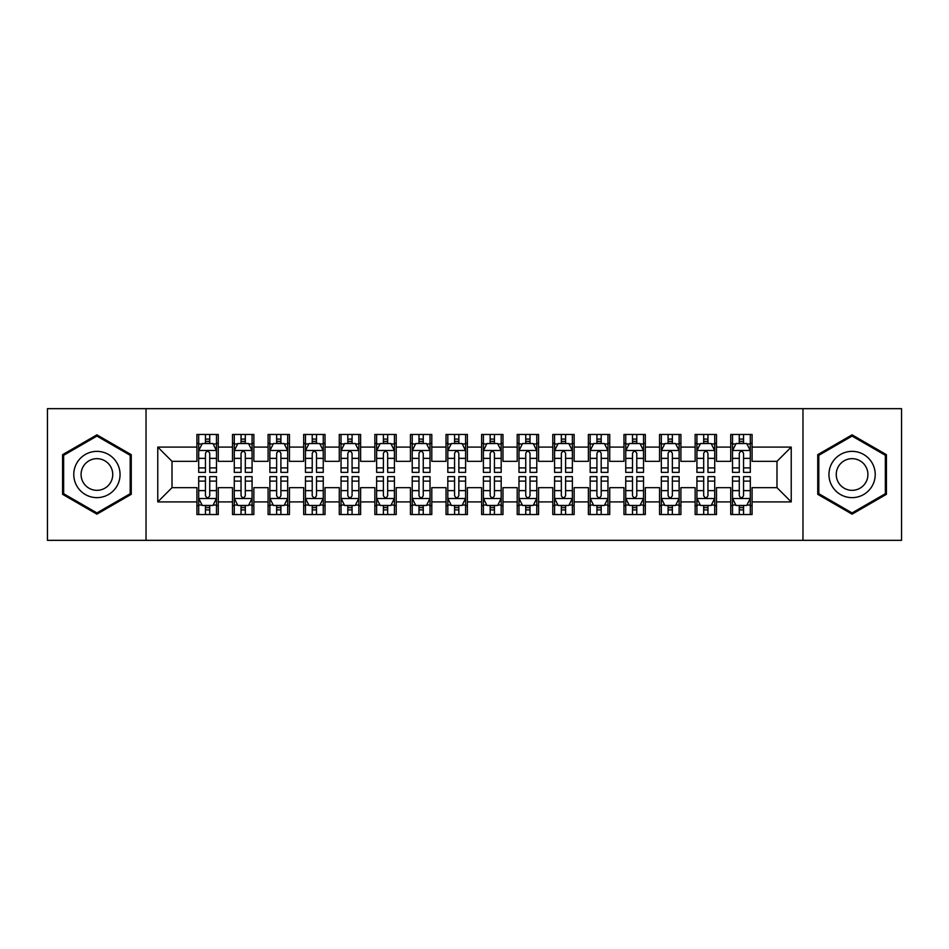 <?xml version="1.0" encoding="UTF-8"?>
<svg xmlns="http://www.w3.org/2000/svg" width="949" height="949" viewBox="0 0 949 949"><rect width="100%" height="100%" fill="white"/><g stroke="black" fill="none" stroke-linecap="round" stroke-linejoin="round"><path stroke-width="1.42" d="M802.973 540.337L901.55 540.337L901.55 408.663L802.973 408.663L802.973 540.337L146.027 540.337L146.027 408.663L47.45 408.663L47.45 540.337L146.027 540.337M802.973 408.663L146.027 408.663M157.771 501.902L157.771 447.098L196.918 447.098L196.918 461.333L172.006 461.333L172.006 487.667L157.771 501.902L196.918 501.902L196.918 514.536L218.27 514.536L218.27 501.902L232.505 501.902L232.505 514.536L253.858 514.536L253.858 501.902L268.093 501.902L268.093 514.536L289.445 514.536L289.445 501.902L303.68 501.902L303.68 514.536L325.033 514.536L325.033 501.902L339.267 501.902L339.267 514.536L360.62 514.536L360.62 501.902L374.855 501.902L374.855 514.536L396.207 514.536L396.207 501.902L410.442 501.902L410.442 514.536L431.795 514.536L431.795 501.902L446.03 501.902L446.03 514.536L467.382 514.536L467.382 501.902L481.618 501.902L481.618 514.536L502.97 514.536L502.97 501.902L517.205 501.902L517.205 514.536L538.558 514.536L538.558 501.902L552.793 501.902L552.793 514.536L574.145 514.536L574.145 501.902L588.38 501.902L588.38 514.536L609.732 514.536L609.732 501.902L623.967 501.902L623.967 514.536L645.32 514.536L645.32 501.902L659.555 501.902L659.555 514.536L680.908 514.536L680.908 501.902L695.143 501.902L695.143 514.536L716.495 514.536L716.495 501.902L730.73 501.902L730.73 514.536L752.082 514.536L752.082 487.667L776.994 487.667L776.994 461.333L752.082 461.333L752.082 447.098L791.229 447.098L791.229 501.902L752.082 501.902M752.082 447.098L752.082 434.464L730.73 434.464L730.73 447.098L716.495 447.098L716.495 434.464L695.143 434.464L695.143 447.098L680.908 447.098L680.908 434.464L659.555 434.464L659.555 447.098L645.32 447.098L645.32 434.464L623.967 434.464L623.967 447.098L609.732 447.098L609.732 434.464L588.38 434.464L588.38 447.098L574.145 447.098L574.145 434.464L552.793 434.464L552.793 447.098L538.558 447.098L538.558 434.464L517.205 434.464L517.205 447.098L502.97 447.098L502.97 434.464L481.618 434.464L481.618 447.098L467.382 447.098L467.382 434.464L446.03 434.464L446.03 447.098L431.795 447.098L431.795 434.464L410.442 434.464L410.442 447.098L396.207 447.098L396.207 434.464L374.855 434.464L374.855 447.098L360.62 447.098L360.62 434.464L339.267 434.464L339.267 447.098L325.033 447.098L325.033 434.464L303.68 434.464L303.68 447.098L289.445 447.098L289.445 434.464L268.093 434.464L268.093 447.098L253.858 447.098L253.858 434.464L232.505 434.464L232.505 447.098L218.27 447.098L218.27 434.464L196.918 434.464L196.918 447.098M716.495 501.902L716.495 487.667L730.73 487.667L730.73 501.902M791.229 447.098L776.994 461.333M680.908 501.902L680.908 487.667L695.143 487.667L695.143 501.902M730.73 447.098L730.73 461.333L716.495 461.333L716.495 447.098M645.32 501.902L645.32 487.667L659.555 487.667L659.555 501.902M695.143 447.098L695.143 461.333L680.908 461.333L680.908 447.098M609.732 501.902L609.732 487.667L623.967 487.667L623.967 501.902M659.555 447.098L659.555 461.333L645.32 461.333L645.32 447.098M574.145 501.902L574.145 487.667L588.38 487.667L588.38 501.902M623.967 447.098L623.967 461.333L609.732 461.333L609.732 447.098M538.558 501.902L538.558 487.667L552.793 487.667L552.793 501.902M588.38 447.098L588.38 461.333L574.145 461.333L574.145 447.098M502.97 501.902L502.97 487.667L517.205 487.667L517.205 501.902M552.793 447.098L552.793 461.333L538.558 461.333L538.558 447.098M467.382 501.902L467.382 487.667L481.618 487.667L481.618 501.902M517.205 447.098L517.205 461.333L502.97 461.333L502.97 447.098M431.795 501.902L431.795 487.667L446.03 487.667L446.03 501.902M481.618 447.098L481.618 461.333L467.382 461.333L467.382 447.098M396.207 501.902L396.207 487.667L410.442 487.667L410.442 501.902M446.03 447.098L446.03 461.333L431.795 461.333L431.795 447.098M360.62 501.902L360.62 487.667L374.855 487.667L374.855 501.902M410.442 447.098L410.442 461.333L396.207 461.333L396.207 447.098M325.033 501.902L325.033 487.667L339.267 487.667L339.267 501.902M374.855 447.098L374.855 461.333L360.62 461.333L360.62 447.098M289.445 501.902L289.445 487.667L303.68 487.667L303.68 501.902M339.267 447.098L339.267 461.333L325.033 461.333L325.033 447.098M253.858 501.902L253.858 487.667L268.093 487.667L268.093 501.902M303.68 447.098L303.68 461.333L289.445 461.333L289.445 447.098M218.27 501.902L218.27 487.667L232.505 487.667L232.505 501.902M268.093 447.098L268.093 461.333L253.858 461.333L253.858 447.098M172.006 487.667L196.918 487.667L196.918 501.902M232.505 447.098L232.505 461.333L218.27 461.333L218.27 447.098M730.73 443.361L732.509 443.361M750.303 443.361L752.082 443.361M695.143 443.361L696.922 443.361M714.716 443.361L716.495 443.361M659.555 443.361L661.334 443.361M679.128 443.361L680.908 443.361M623.967 443.361L625.747 443.361M643.541 443.361L645.32 443.361M588.38 443.361L590.159 443.361M607.953 443.361L609.732 443.361M552.793 443.361L554.572 443.361M572.366 443.361L574.145 443.361M517.205 443.361L518.984 443.361M536.778 443.361L538.558 443.361M481.618 443.361L483.397 443.361M501.191 443.361L502.97 443.361M446.03 443.361L447.809 443.361M465.603 443.361L467.382 443.361M410.442 443.361L412.222 443.361M430.016 443.361L431.795 443.361M374.855 443.361L376.634 443.361M394.428 443.361L396.207 443.361M339.267 443.361L341.047 443.361M358.841 443.361L360.62 443.361M303.68 443.361L305.459 443.361M323.253 443.361L325.033 443.361M268.093 443.361L269.872 443.361M287.666 443.361L289.445 443.361M232.505 443.361L234.284 443.361M252.078 443.361L253.858 443.361M196.918 443.361L198.697 443.361M216.491 443.361L218.27 443.361M196.918 505.639L198.697 505.639M216.491 505.639L218.27 505.639M232.505 505.639L234.284 505.639M252.078 505.639L253.858 505.639M268.093 505.639L269.872 505.639M287.666 505.639L289.445 505.639M303.68 505.639L305.459 505.639M323.253 505.639L325.033 505.639M339.267 505.639L341.047 505.639M358.841 505.639L360.62 505.639M374.855 505.639L376.634 505.639M394.428 505.639L396.207 505.639M410.442 505.639L412.222 505.639M430.016 505.639L431.795 505.639M446.03 505.639L447.809 505.639M465.603 505.639L467.382 505.639M481.618 505.639L483.397 505.639M501.191 505.639L502.97 505.639M517.205 505.639L518.984 505.639M536.778 505.639L538.558 505.639M552.793 505.639L554.572 505.639M572.366 505.639L574.145 505.639M588.38 505.639L590.159 505.639M607.953 505.639L609.732 505.639M623.967 505.639L625.747 505.639M643.541 505.639L645.32 505.639M659.555 505.639L661.334 505.639M679.128 505.639L680.908 505.639M695.143 505.639L696.922 505.639M714.716 505.639L716.495 505.639M730.73 505.639L732.509 505.639M750.303 505.639L752.082 505.639M157.771 447.098L172.006 461.333M776.994 487.667L791.229 501.902M131.259 454.678L96.917 434.844L62.575 454.678L62.575 494.322L96.917 514.156L131.259 494.322L131.259 454.678M817.741 454.678L817.741 494.322L852.083 514.156L886.425 494.322L886.425 454.678L852.083 434.844L817.741 454.678M209.729 439.09L205.458 439.09M216.491 467.904L209.729 467.904L209.729 472.365L216.491 472.365L216.491 450.656L212.932 443.539L202.256 443.539L198.697 450.656L198.697 472.365L205.458 472.365L205.458 467.904L198.697 467.904M198.697 450.656L198.697 434.464M216.491 450.656L216.491 434.464M205.458 443.539L205.458 434.464M209.729 434.464L209.729 443.539M209.729 467.904L209.729 453.325C208.305 450.585 206.882 450.585 205.458 453.325L205.458 467.904M209.729 443.361L205.458 443.361M205.458 509.91L209.729 509.91M198.697 481.096L205.458 481.096L205.458 476.635L198.697 476.635L198.697 498.344L202.256 505.461L212.932 505.461L216.491 498.344L216.491 476.635L209.729 476.635L209.729 481.096L216.491 481.096M216.491 498.344L216.491 514.536M198.697 498.344L198.697 514.536M209.729 505.461L209.729 514.536M205.458 514.536L205.458 505.461M205.458 481.096L205.458 495.675C206.882 498.415 208.305 498.415 209.729 495.675L209.729 481.096M205.458 505.639L209.729 505.639M245.317 439.09L241.046 439.09M252.078 467.904L245.317 467.904L245.317 472.365L252.078 472.365L252.078 450.656L248.519 443.539L237.843 443.539L234.284 450.656L234.284 472.365L241.046 472.365L241.046 467.904L234.284 467.904M234.284 450.656L234.284 434.464M252.078 450.656L252.078 434.464M241.046 443.539L241.046 434.464M245.317 434.464L245.317 443.539M245.317 467.904L245.317 453.325C243.893 450.585 242.47 450.585 241.046 453.325L241.046 467.904M245.317 443.361L241.046 443.361M280.904 439.09L276.633 439.09M287.666 467.904L280.904 467.904L280.904 472.365L287.666 472.365L287.666 450.656L284.107 443.539L273.431 443.539L269.872 450.656L269.872 472.365L276.633 472.365L276.633 467.904L269.872 467.904M269.872 450.656L269.872 434.464M287.666 450.656L287.666 434.464M276.633 443.539L276.633 434.464M280.904 434.464L280.904 443.539M280.904 467.904L280.904 453.325C279.481 450.585 278.057 450.585 276.633 453.325L276.633 467.904M280.904 443.361L276.633 443.361M241.046 509.91L245.317 509.91M234.284 481.096L241.046 481.096L241.046 476.635L234.284 476.635L234.284 498.344L237.843 505.461L248.519 505.461L252.078 498.344L252.078 476.635L245.317 476.635L245.317 481.096L252.078 481.096M252.078 498.344L252.078 514.536M234.284 498.344L234.284 514.536M245.317 505.461L245.317 514.536M241.046 514.536L241.046 505.461M241.046 481.096L241.046 495.675C242.47 498.415 243.893 498.415 245.317 495.675L245.317 481.096M241.046 505.639L245.317 505.639M276.633 509.91L280.904 509.91M269.872 481.096L276.633 481.096L276.633 476.635L269.872 476.635L269.872 498.344L273.431 505.461L284.107 505.461L287.666 498.344L287.666 476.635L280.904 476.635L280.904 481.096L287.666 481.096M287.666 498.344L287.666 514.536M269.872 498.344L269.872 514.536M280.904 505.461L280.904 514.536M276.633 514.536L276.633 505.461M276.633 481.096L276.633 495.675C278.057 498.415 279.481 498.415 280.904 495.675L280.904 481.096M276.633 505.639L280.904 505.639M116.952 462.934A23.132 23.132 0 0 0 85.351 454.464A23.132 23.132 0 0 0 76.881 486.066A23.132 23.132 0 0 0 108.483 494.536A23.132 23.132 0 0 0 116.952 462.934M110.63 466.588A15.836 15.836 0 0 0 89.004 460.787A15.836 15.836 0 0 0 83.204 482.412A15.836 15.836 0 0 0 104.829 488.213A15.836 15.836 0 0 0 110.63 466.588M96.917 512.923L63.642 493.705L63.642 455.295L96.917 436.077L130.191 455.295L130.191 493.705L96.917 512.923M872.119 462.934A23.132 23.132 0 0 0 840.517 454.464A23.132 23.132 0 0 0 832.048 486.066A23.132 23.132 0 0 0 863.649 494.536A23.132 23.132 0 0 0 872.119 462.934M865.796 466.588A15.836 15.836 0 0 0 844.171 460.787A15.836 15.836 0 0 0 838.37 482.412A15.836 15.836 0 0 0 859.996 488.213A15.836 15.836 0 0 0 865.796 466.588M852.083 512.923L818.809 493.705L818.809 455.295L852.083 436.077L885.358 455.295L885.358 493.705L852.083 512.923M316.492 439.09L312.221 439.09M323.253 467.904L316.492 467.904L316.492 472.365L323.253 472.365L323.253 450.656L319.694 443.539L309.018 443.539L305.459 450.656L305.459 472.365L312.221 472.365L312.221 467.904L305.459 467.904M305.459 450.656L305.459 434.464M323.253 450.656L323.253 434.464M312.221 443.539L312.221 434.464M316.492 434.464L316.492 443.539M316.492 467.904L316.492 453.325C315.068 450.585 313.644 450.585 312.221 453.325L312.221 467.904M316.492 443.361L312.221 443.361M352.079 439.09L347.808 439.09M358.841 467.904L352.079 467.904L352.079 472.365L358.841 472.365L358.841 450.656L355.282 443.539L344.606 443.539L341.047 450.656L341.047 472.365L347.808 472.365L347.808 467.904L341.047 467.904M341.047 450.656L341.047 434.464M358.841 450.656L358.841 434.464M347.808 443.539L347.808 434.464M352.079 434.464L352.079 443.539M352.079 467.904L352.079 453.325C350.656 450.585 349.232 450.585 347.808 453.325L347.808 467.904M352.079 443.361L347.808 443.361M312.221 509.91L316.492 509.91M305.459 481.096L312.221 481.096L312.221 476.635L305.459 476.635L305.459 498.344L309.018 505.461L319.694 505.461L323.253 498.344L323.253 476.635L316.492 476.635L316.492 481.096L323.253 481.096M323.253 498.344L323.253 514.536M305.459 498.344L305.459 514.536M316.492 505.461L316.492 514.536M312.221 514.536L312.221 505.461M312.221 481.096L312.221 495.675C313.644 498.415 315.068 498.415 316.492 495.675L316.492 481.096M312.221 505.639L316.492 505.639M347.808 509.91L352.079 509.91M341.047 481.096L347.808 481.096L347.808 476.635L341.047 476.635L341.047 498.344L344.606 505.461L355.282 505.461L358.841 498.344L358.841 476.635L352.079 476.635L352.079 481.096L358.841 481.096M358.841 498.344L358.841 514.536M341.047 498.344L341.047 514.536M352.079 505.461L352.079 514.536M347.808 514.536L347.808 505.461M347.808 481.096L347.808 495.675C349.232 498.415 350.656 498.415 352.079 495.675L352.079 481.096M347.808 505.639L352.079 505.639M387.667 439.09L383.396 439.09M394.428 467.904L387.667 467.904L387.667 472.365L394.428 472.365L394.428 450.656L390.869 443.539L380.193 443.539L376.634 450.656L376.634 472.365L383.396 472.365L383.396 467.904L376.634 467.904M376.634 450.656L376.634 434.464M394.428 450.656L394.428 434.464M383.396 443.539L383.396 434.464M387.667 434.464L387.667 443.539M387.667 467.904L387.667 453.325C386.243 450.585 384.82 450.585 383.396 453.325L383.396 467.904M387.667 443.361L383.396 443.361M383.396 509.91L387.667 509.91M376.634 481.096L383.396 481.096L383.396 476.635L376.634 476.635L376.634 498.344L380.193 505.461L390.869 505.461L394.428 498.344L394.428 476.635L387.667 476.635L387.667 481.096L394.428 481.096M394.428 498.344L394.428 514.536M376.634 498.344L376.634 514.536M387.667 505.461L387.667 514.536M383.396 514.536L383.396 505.461M383.396 481.096L383.396 495.675C384.82 498.415 386.243 498.415 387.667 495.675L387.667 481.096M383.396 505.639L387.667 505.639M423.254 439.09L418.983 439.09M430.016 467.904L423.254 467.904L423.254 472.365L430.016 472.365L430.016 450.656L426.457 443.539L415.781 443.539L412.222 450.656L412.222 472.365L418.983 472.365L418.983 467.904L412.222 467.904M412.222 450.656L412.222 434.464M430.016 450.656L430.016 434.464M418.983 443.539L418.983 434.464M423.254 434.464L423.254 443.539M423.254 467.904L423.254 453.325C421.831 450.585 420.407 450.585 418.983 453.325L418.983 467.904M423.254 443.361L418.983 443.361M418.983 509.91L423.254 509.91M412.222 481.096L418.983 481.096L418.983 476.635L412.222 476.635L412.222 498.344L415.781 505.461L426.457 505.461L430.016 498.344L430.016 476.635L423.254 476.635L423.254 481.096L430.016 481.096M430.016 498.344L430.016 514.536M412.222 498.344L412.222 514.536M423.254 505.461L423.254 514.536M418.983 514.536L418.983 505.461M418.983 481.096L418.983 495.675C420.407 498.415 421.831 498.415 423.254 495.675L423.254 481.096M418.983 505.639L423.254 505.639M458.841 439.09L454.571 439.09M465.603 467.904L458.841 467.904L458.841 472.365L465.603 472.365L465.603 450.656L462.044 443.539L451.368 443.539L447.809 450.656L447.809 472.365L454.571 472.365L454.571 467.904L447.809 467.904M447.809 450.656L447.809 434.464M465.603 450.656L465.603 434.464M454.571 443.539L454.571 434.464M458.841 434.464L458.841 443.539M458.841 467.904L458.841 453.325C457.418 450.585 455.994 450.585 454.571 453.325L454.571 467.904M458.841 443.361L454.571 443.361M454.571 509.91L458.841 509.91M447.809 481.096L454.571 481.096L454.571 476.635L447.809 476.635L447.809 498.344L451.368 505.461L462.044 505.461L465.603 498.344L465.603 476.635L458.841 476.635L458.841 481.096L465.603 481.096M465.603 498.344L465.603 514.536M447.809 498.344L447.809 514.536M458.841 505.461L458.841 514.536M454.571 514.536L454.571 505.461M454.571 481.096L454.571 495.675C455.994 498.415 457.418 498.415 458.841 495.675L458.841 481.096M454.571 505.639L458.841 505.639M494.429 439.09L490.159 439.09M501.191 467.904L494.429 467.904L494.429 472.365L501.191 472.365L501.191 450.656L497.632 443.539L486.956 443.539L483.397 450.656L483.397 472.365L490.159 472.365L490.159 467.904L483.397 467.904M483.397 450.656L483.397 434.464M501.191 450.656L501.191 434.464M490.159 443.539L490.159 434.464M494.429 434.464L494.429 443.539M494.429 467.904L494.429 453.325C493.006 450.585 491.582 450.585 490.159 453.325L490.159 467.904M494.429 443.361L490.159 443.361M490.159 509.91L494.429 509.91M483.397 481.096L490.159 481.096L490.159 476.635L483.397 476.635L483.397 498.344L486.956 505.461L497.632 505.461L501.191 498.344L501.191 476.635L494.429 476.635L494.429 481.096L501.191 481.096M501.191 498.344L501.191 514.536M483.397 498.344L483.397 514.536M494.429 505.461L494.429 514.536M490.159 514.536L490.159 505.461M490.159 481.096L490.159 495.675C491.582 498.415 493.006 498.415 494.429 495.675L494.429 481.096M490.159 505.639L494.429 505.639M530.017 439.09L525.746 439.09M536.778 467.904L530.017 467.904L530.017 472.365L536.778 472.365L536.778 450.656L533.219 443.539L522.543 443.539L518.984 450.656L518.984 472.365L525.746 472.365L525.746 467.904L518.984 467.904M518.984 450.656L518.984 434.464M536.778 450.656L536.778 434.464M525.746 443.539L525.746 434.464M530.017 434.464L530.017 443.539M530.017 467.904L530.017 453.325C528.593 450.585 527.169 450.585 525.746 453.325L525.746 467.904M530.017 443.361L525.746 443.361M525.746 509.91L530.017 509.91M518.984 481.096L525.746 481.096L525.746 476.635L518.984 476.635L518.984 498.344L522.543 505.461L533.219 505.461L536.778 498.344L536.778 476.635L530.017 476.635L530.017 481.096L536.778 481.096M536.778 498.344L536.778 514.536M518.984 498.344L518.984 514.536M530.017 505.461L530.017 514.536M525.746 514.536L525.746 505.461M525.746 481.096L525.746 495.675C527.169 498.415 528.593 498.415 530.017 495.675L530.017 481.096M525.746 505.639L530.017 505.639M565.604 439.09L561.333 439.09M572.366 467.904L565.604 467.904L565.604 472.365L572.366 472.365L572.366 450.656L568.807 443.539L558.131 443.539L554.572 450.656L554.572 472.365L561.333 472.365L561.333 467.904L554.572 467.904M554.572 450.656L554.572 434.464M572.366 450.656L572.366 434.464M561.333 443.539L561.333 434.464M565.604 434.464L565.604 443.539M565.604 467.904L565.604 453.325C564.181 450.585 562.757 450.585 561.333 453.325L561.333 467.904M565.604 443.361L561.333 443.361M561.333 509.91L565.604 509.91M554.572 481.096L561.333 481.096L561.333 476.635L554.572 476.635L554.572 498.344L558.131 505.461L568.807 505.461L572.366 498.344L572.366 476.635L565.604 476.635L565.604 481.096L572.366 481.096M572.366 498.344L572.366 514.536M554.572 498.344L554.572 514.536M565.604 505.461L565.604 514.536M561.333 514.536L561.333 505.461M561.333 481.096L561.333 495.675C562.757 498.415 564.181 498.415 565.604 495.675L565.604 481.096M561.333 505.639L565.604 505.639M601.192 439.09L596.921 439.09M607.953 467.904L601.192 467.904L601.192 472.365L607.953 472.365L607.953 450.656L604.394 443.539L593.718 443.539L590.159 450.656L590.159 472.365L596.921 472.365L596.921 467.904L590.159 467.904M590.159 450.656L590.159 434.464M607.953 450.656L607.953 434.464M596.921 443.539L596.921 434.464M601.192 434.464L601.192 443.539M601.192 467.904L601.192 453.325C599.768 450.585 598.345 450.585 596.921 453.325L596.921 467.904M601.192 443.361L596.921 443.361M596.921 509.91L601.192 509.91M590.159 481.096L596.921 481.096L596.921 476.635L590.159 476.635L590.159 498.344L593.718 505.461L604.394 505.461L607.953 498.344L607.953 476.635L601.192 476.635L601.192 481.096L607.953 481.096M607.953 498.344L607.953 514.536M590.159 498.344L590.159 514.536M601.192 505.461L601.192 514.536M596.921 514.536L596.921 505.461M596.921 481.096L596.921 495.675C598.345 498.415 599.768 498.415 601.192 495.675L601.192 481.096M596.921 505.639L601.192 505.639M636.779 439.09L632.509 439.09M643.541 467.904L636.779 467.904L636.779 472.365L643.541 472.365L643.541 450.656L639.982 443.539L629.306 443.539L625.747 450.656L625.747 472.365L632.509 472.365L632.509 467.904L625.747 467.904M625.747 450.656L625.747 434.464M643.541 450.656L643.541 434.464M632.509 443.539L632.509 434.464M636.779 434.464L636.779 443.539M636.779 467.904L636.779 453.325C635.356 450.585 633.932 450.585 632.509 453.325L632.509 467.904M636.779 443.361L632.509 443.361M632.509 509.91L636.779 509.91M625.747 481.096L632.509 481.096L632.509 476.635L625.747 476.635L625.747 498.344L629.306 505.461L639.982 505.461L643.541 498.344L643.541 476.635L636.779 476.635L636.779 481.096L643.541 481.096M643.541 498.344L643.541 514.536M625.747 498.344L625.747 514.536M636.779 505.461L636.779 514.536M632.509 514.536L632.509 505.461M632.509 481.096L632.509 495.675C633.932 498.415 635.356 498.415 636.779 495.675L636.779 481.096M632.509 505.639L636.779 505.639M672.366 439.09L668.096 439.09M679.128 467.904L672.366 467.904L672.366 472.365L679.128 472.365L679.128 450.656L675.569 443.539L664.893 443.539L661.334 450.656L661.334 472.365L668.096 472.365L668.096 467.904L661.334 467.904M661.334 450.656L661.334 434.464M679.128 450.656L679.128 434.464M668.096 443.539L668.096 434.464M672.366 434.464L672.366 443.539M672.366 467.904L672.366 453.325C670.943 450.585 669.519 450.585 668.096 453.325L668.096 467.904M672.366 443.361L668.096 443.361M668.096 509.91L672.366 509.91M661.334 481.096L668.096 481.096L668.096 476.635L661.334 476.635L661.334 498.344L664.893 505.461L675.569 505.461L679.128 498.344L679.128 476.635L672.366 476.635L672.366 481.096L679.128 481.096M679.128 498.344L679.128 514.536M661.334 498.344L661.334 514.536M672.366 505.461L672.366 514.536M668.096 514.536L668.096 505.461M668.096 481.096L668.096 495.675C669.519 498.415 670.943 498.415 672.366 495.675L672.366 481.096M668.096 505.639L672.366 505.639M707.954 439.09L703.684 439.09M714.716 467.904L707.954 467.904L707.954 472.365L714.716 472.365L714.716 450.656L711.157 443.539L700.481 443.539L696.922 450.656L696.922 472.365L703.684 472.365L703.684 467.904L696.922 467.904M696.922 450.656L696.922 434.464M714.716 450.656L714.716 434.464M703.684 443.539L703.684 434.464M707.954 434.464L707.954 443.539M707.954 467.904L707.954 453.325C706.531 450.585 705.107 450.585 703.684 453.325L703.684 467.904M707.954 443.361L703.684 443.361M703.684 509.91L707.954 509.91M696.922 481.096L703.684 481.096L703.684 476.635L696.922 476.635L696.922 498.344L700.481 505.461L711.157 505.461L714.716 498.344L714.716 476.635L707.954 476.635L707.954 481.096L714.716 481.096M714.716 498.344L714.716 514.536M696.922 498.344L696.922 514.536M707.954 505.461L707.954 514.536M703.684 514.536L703.684 505.461M703.684 481.096L703.684 495.675C705.107 498.415 706.531 498.415 707.954 495.675L707.954 481.096M703.684 505.639L707.954 505.639M743.541 439.09L739.271 439.09M750.303 467.904L743.541 467.904L743.541 472.365L750.303 472.365L750.303 450.656L746.744 443.539L736.068 443.539L732.509 450.656L732.509 472.365L739.271 472.365L739.271 467.904L732.509 467.904M732.509 450.656L732.509 434.464M750.303 450.656L750.303 434.464M739.271 443.539L739.271 434.464M743.541 434.464L743.541 443.539M743.541 467.904L743.541 453.325C742.118 450.585 740.694 450.585 739.271 453.325L739.271 467.904M743.541 443.361L739.271 443.361M739.271 509.91L743.541 509.91M732.509 481.096L739.271 481.096L739.271 476.635L732.509 476.635L732.509 498.344L736.068 505.461L746.744 505.461L750.303 498.344L750.303 476.635L743.541 476.635L743.541 481.096L750.303 481.096M750.303 498.344L750.303 514.536M732.509 498.344L732.509 514.536M743.541 505.461L743.541 514.536M739.271 514.536L739.271 505.461M739.271 481.096L739.271 495.675C740.694 498.415 742.118 498.415 743.541 495.675L743.541 481.096M739.271 505.639L743.541 505.639M216.408 450.478L198.792 450.478M198.697 443.966L202.042 443.966M213.145 443.966L216.491 443.966M205.458 458.367L198.697 458.367M216.491 458.367L209.729 458.367M209.729 441.356L205.458 441.356M198.78 498.522L216.396 498.522M216.491 505.034L213.145 505.034M202.042 505.034L198.697 505.034M209.729 490.633L216.491 490.633M198.697 490.633L205.458 490.633M205.458 507.644L209.729 507.644M251.995 450.478L234.379 450.478M234.284 443.966L237.63 443.966M248.733 443.966L252.078 443.966M241.046 458.367L234.284 458.367M252.078 458.367L245.317 458.367M245.317 441.356L241.046 441.356M287.583 450.478L269.967 450.478M269.872 443.966L273.217 443.966M284.32 443.966L287.666 443.966M276.633 458.367L269.872 458.367M287.666 458.367L280.904 458.367M280.904 441.356L276.633 441.356M234.367 498.522L251.983 498.522M252.078 505.034L248.733 505.034M237.63 505.034L234.284 505.034M245.317 490.633L252.078 490.633M234.284 490.633L241.046 490.633M241.046 507.644L245.317 507.644M269.955 498.522L287.571 498.522M287.666 505.034L284.32 505.034M273.217 505.034L269.872 505.034M280.904 490.633L287.666 490.633M269.872 490.633L276.633 490.633M276.633 507.644L280.904 507.644M323.17 450.478L305.554 450.478M305.459 443.966L308.805 443.966M319.908 443.966L323.253 443.966M312.221 458.367L305.459 458.367M323.253 458.367L316.492 458.367M316.492 441.356L312.221 441.356M358.758 450.478L341.142 450.478M341.047 443.966L344.392 443.966M355.495 443.966L358.841 443.966M347.808 458.367L341.047 458.367M358.841 458.367L352.079 458.367M352.079 441.356L347.808 441.356M305.542 498.522L323.158 498.522M323.253 505.034L319.908 505.034M308.805 505.034L305.459 505.034M316.492 490.633L323.253 490.633M305.459 490.633L312.221 490.633M312.221 507.644L316.492 507.644M341.13 498.522L358.746 498.522M358.841 505.034L355.495 505.034M344.392 505.034L341.047 505.034M352.079 490.633L358.841 490.633M341.047 490.633L347.808 490.633M347.808 507.644L352.079 507.644M394.345 450.478L376.729 450.478M376.634 443.966L379.98 443.966M391.083 443.966L394.428 443.966M383.396 458.367L376.634 458.367M394.428 458.367L387.667 458.367M387.667 441.356L383.396 441.356M376.717 498.522L394.333 498.522M394.428 505.034L391.083 505.034M379.98 505.034L376.634 505.034M387.667 490.633L394.428 490.633M376.634 490.633L383.396 490.633M383.396 507.644L387.667 507.644M429.933 450.478L412.317 450.478M412.222 443.966L415.567 443.966M426.67 443.966L430.016 443.966M418.983 458.367L412.222 458.367M430.016 458.367L423.254 458.367M423.254 441.356L418.983 441.356M412.305 498.522L429.921 498.522M430.016 505.034L426.67 505.034M415.567 505.034L412.222 505.034M423.254 490.633L430.016 490.633M412.222 490.633L418.983 490.633M418.983 507.644L423.254 507.644M465.52 450.478L447.904 450.478M447.809 443.966L451.155 443.966M462.258 443.966L465.603 443.966M454.571 458.367L447.809 458.367M465.603 458.367L458.841 458.367M458.841 441.356L454.571 441.356M447.892 498.522L465.508 498.522M465.603 505.034L462.258 505.034M451.155 505.034L447.809 505.034M458.841 490.633L465.603 490.633M447.809 490.633L454.571 490.633M454.571 507.644L458.841 507.644M501.108 450.478L483.492 450.478M483.397 443.966L486.742 443.966M497.845 443.966L501.191 443.966M490.159 458.367L483.397 458.367M501.191 458.367L494.429 458.367M494.429 441.356L490.159 441.356M483.48 498.522L501.096 498.522M501.191 505.034L497.845 505.034M486.742 505.034L483.397 505.034M494.429 490.633L501.191 490.633M483.397 490.633L490.159 490.633M490.159 507.644L494.429 507.644M536.695 450.478L519.079 450.478M518.984 443.966L522.33 443.966M533.433 443.966L536.778 443.966M525.746 458.367L518.984 458.367M536.778 458.367L530.017 458.367M530.017 441.356L525.746 441.356M519.067 498.522L536.683 498.522M536.778 505.034L533.433 505.034M522.33 505.034L518.984 505.034M530.017 490.633L536.778 490.633M518.984 490.633L525.746 490.633M525.746 507.644L530.017 507.644M572.283 450.478L554.667 450.478M554.572 443.966L557.917 443.966M569.02 443.966L572.366 443.966M561.333 458.367L554.572 458.367M572.366 458.367L565.604 458.367M565.604 441.356L561.333 441.356M554.655 498.522L572.271 498.522M572.366 505.034L569.02 505.034M557.917 505.034L554.572 505.034M565.604 490.633L572.366 490.633M554.572 490.633L561.333 490.633M561.333 507.644L565.604 507.644M607.87 450.478L590.254 450.478M590.159 443.966L593.505 443.966M604.608 443.966L607.953 443.966M596.921 458.367L590.159 458.367M607.953 458.367L601.192 458.367M601.192 441.356L596.921 441.356M590.242 498.522L607.858 498.522M607.953 505.034L604.608 505.034M593.505 505.034L590.159 505.034M601.192 490.633L607.953 490.633M590.159 490.633L596.921 490.633M596.921 507.644L601.192 507.644M643.458 450.478L625.842 450.478M625.747 443.966L629.092 443.966M640.195 443.966L643.541 443.966M632.509 458.367L625.747 458.367M643.541 458.367L636.779 458.367M636.779 441.356L632.509 441.356M625.83 498.522L643.446 498.522M643.541 505.034L640.195 505.034M629.092 505.034L625.747 505.034M636.779 490.633L643.541 490.633M625.747 490.633L632.509 490.633M632.509 507.644L636.779 507.644M679.045 450.478L661.429 450.478M661.334 443.966L664.68 443.966M675.783 443.966L679.128 443.966M668.096 458.367L661.334 458.367M679.128 458.367L672.366 458.367M672.366 441.356L668.096 441.356M661.417 498.522L679.033 498.522M679.128 505.034L675.783 505.034M664.68 505.034L661.334 505.034M672.366 490.633L679.128 490.633M661.334 490.633L668.096 490.633M668.096 507.644L672.366 507.644M714.633 450.478L697.017 450.478M696.922 443.966L700.267 443.966M711.37 443.966L714.716 443.966M703.684 458.367L696.922 458.367M714.716 458.367L707.954 458.367M707.954 441.356L703.684 441.356M697.005 498.522L714.621 498.522M714.716 505.034L711.37 505.034M700.267 505.034L696.922 505.034M707.954 490.633L714.716 490.633M696.922 490.633L703.684 490.633M703.684 507.644L707.954 507.644M750.22 450.478L732.604 450.478M732.509 443.966L735.855 443.966M746.958 443.966L750.303 443.966M739.271 458.367L732.509 458.367M750.303 458.367L743.541 458.367M743.541 441.356L739.271 441.356M732.592 498.522L750.208 498.522M750.303 505.034L746.958 505.034M735.855 505.034L732.509 505.034M743.541 490.633L750.303 490.633M732.509 490.633L739.271 490.633M739.271 507.644L743.541 507.644"/></g></svg>
